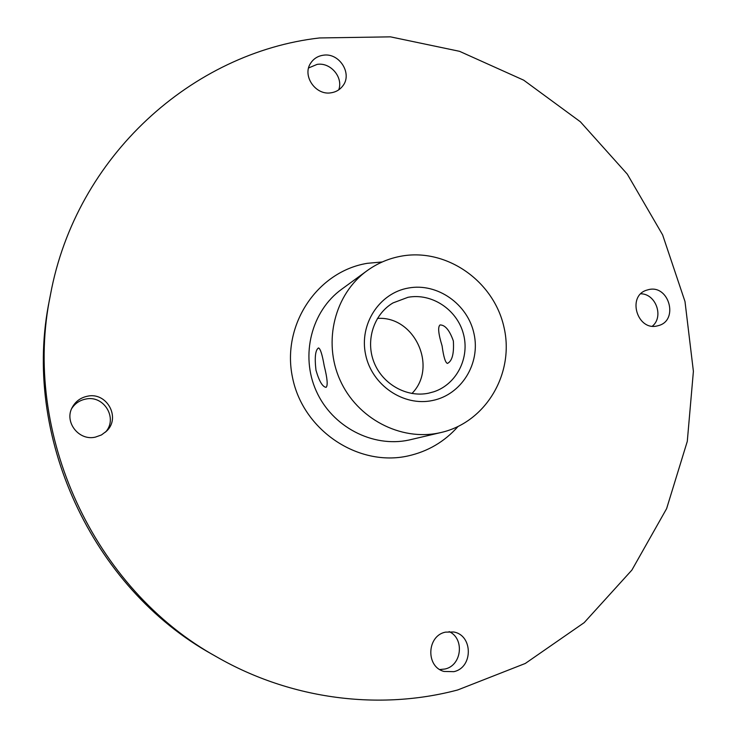 <?xml version="1.0" encoding="UTF-8"?>
<svg xmlns="http://www.w3.org/2000/svg" width="737" height="737" viewBox="0 0 737 737"><rect width="100%" height="100%" fill="white"/><g stroke="black" fill="none" stroke-linecap="round" stroke-linejoin="round"><path stroke-width="1.11" d="M453.356 340.955C449.588 330.277 445.157 324.934 440.063 324.934C437.686 326.813 438.368 333.778 442.08 345.837C443.591 356.911 445.378 362.77 447.442 363.415C452.159 361.139 454.13 353.649 453.356 340.955M315.98 370.223C314.496 357.417 315.344 349.992 318.513 347.928C320.365 348.592 322.262 354.571 324.216 365.856C327.366 378.422 327.993 385.58 326.104 387.33C322.548 386.934 319.176 381.232 315.98 370.223M408.427 288.029C437.373 282.621 467.811 304.086 474.029 333.824C480.681 363.488 461.509 394.774 432.453 400.523C403.507 406.723 371.835 385.211 365.626 354.663C358.993 324.206 379.389 292.976 408.427 288.029M428.455 393.217L433.817 391.78C456.765 384.235 470.086 357.574 463.324 333.557C456.848 309.476 431.698 292.847 407.985 297.297L392.978 302.935C373.816 314.248 365.312 340.402 373.981 362.254C382.485 384.18 406.603 397.759 428.455 393.217M401.61 256.089C388.989 258.328 377.455 263.22 367.008 270.765C334.801 293.989 322.686 341.471 339.987 379.933C357.049 418.505 400.523 441.27 439.363 432.877L441.306 432.444C486.328 422.043 514.785 372.848 503.942 327.044C493.735 281.11 446.742 248.028 401.61 256.089M323.165 55.238C339.315 52.345 352.866 73.838 342.65 86.091C339.766 89.813 335.925 92.042 331.125 92.788C315.556 95.727 301.765 75.478 310.83 62.921C313.759 58.601 317.877 56.04 323.165 55.238M308.61 67.951L317.085 64.395C330.526 62.065 343.497 77.357 338.725 89.859M648.882 289.549C669.058 284.758 678.814 320.07 658.786 325.524L657.054 325.975C637.348 330.885 626.975 296.578 646.238 290.295L648.882 289.549M640.812 293.796C655.866 293.833 664.046 316.753 652.346 326.187M445.461 632.134L453.651 631.987C473.053 635.11 473.283 667.63 453.835 671.665L443.978 671.444C425.581 666.782 426.824 635.755 445.461 632.134M449.128 631.6C464.752 638.491 461.859 665.511 445.028 669.003L439.796 669.546M377.427 318.421C414.516 315.694 438.156 367.127 411.928 393.503M87.288 396.248C106.736 391.623 121.117 417.639 106.579 431.108L101.457 434.95L95.395 437.115C78.739 441.177 63.778 421.711 72.392 407.137C75.69 401.297 80.655 397.667 87.288 396.248M71.738 408.482C75.036 403.461 79.651 400.329 85.593 399.095C103.935 394.737 118.224 418.496 105.483 432.14M217.12 657.128L212.772 654.649C91.6 587.96 21.244 434.848 49.554 299.462L50.494 294.551C76.123 155.885 192.698 52.41 319.508 37.956L390.453 36.85L459.519 51.314L523.703 80.176L580.369 121.78L627.288 174.125L662.627 234.891L684.995 301.534L693.397 371.319L687.289 441.362L666.617 508.641L631.885 570.079L584.183 622.645L525.306 663.457L457.714 689.961C379.942 710.615 291.622 699.818 217.12 657.128C93.479 589.093 21.594 432.683 50.494 294.551M367.008 270.765L341.646 289.254C311.511 310.996 300.134 355.206 316.219 390.942C332.065 426.778 372.59 447.903 408.943 440.044L441.306 432.444M457.926 426.603C444.522 441.693 427.921 451.468 408.105 455.927C358.256 467.175 303.064 430.445 292.543 377.648C281.267 324.999 317.297 271.465 367.275 263.321L382.263 261.957"/></g></svg>
